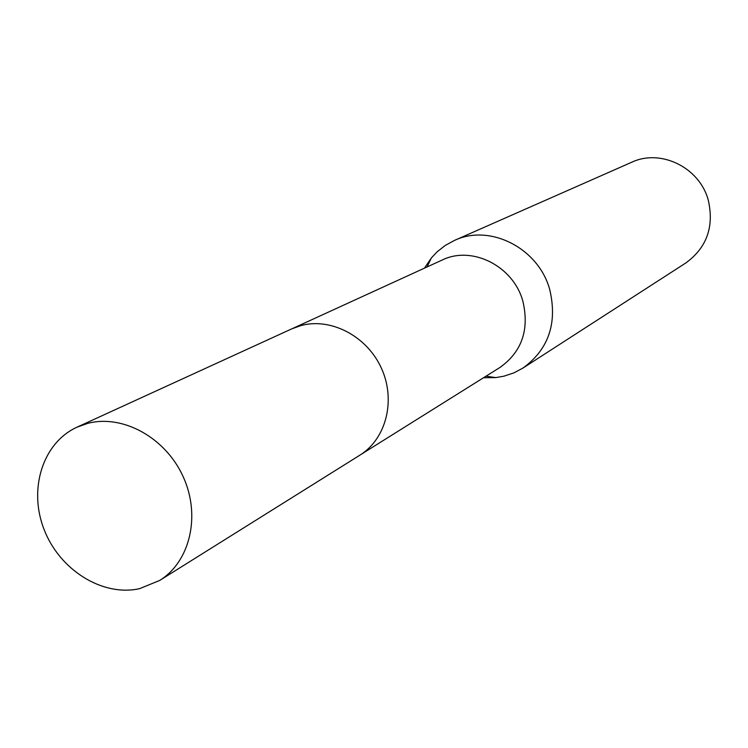 <?xml version="1.0" encoding="UTF-8"?>
<svg xmlns="http://www.w3.org/2000/svg" width="748" height="748" viewBox="0 0 748 748"><rect width="100%" height="100%" fill="white"/><g stroke="black" fill="none" stroke-linecap="round" stroke-linejoin="round"><path stroke-width="1.12" d="M361.153 454.345L500.01 367.427C521.898 351.747 529.519 329.69 522.88 301.238C513.437 266.073 471.979 245.241 442.143 260.052L293.197 328.222M483.535 377.74L495.83 377.59L504.059 376.151L513.932 372.859L523.114 367.969C548.677 349.213 557.559 323.117 549.761 289.691C538.644 248.186 489.903 223.446 454.401 240.454L445.266 245.428L437.084 251.861L431.362 257.948L424.471 268.139M523.114 367.969L685.869 262.931C706.776 247.644 714.265 226.784 708.319 200.352C699.801 167.552 660.699 148.413 631.63 162.279L454.401 240.454M87.675 423.387L77.063 427.155C42.664 442.732 28.181 489.257 44.132 529.603C59.7 570.088 102.663 596.998 139.652 588.639L159.67 580.457C190.216 561.664 201.025 515.353 183.092 476.523C165.458 437.552 122.663 414.065 87.675 423.387M159.67 580.457L359.825 455.195C386.202 438.945 396.085 400.236 381.433 368.278C367.053 336.217 330.99 317.33 300.902 325.576L291.748 328.868L77.063 427.155M485.976 376.216L495.83 377.59M427.089 266.942L431.362 257.948"/></g></svg>
